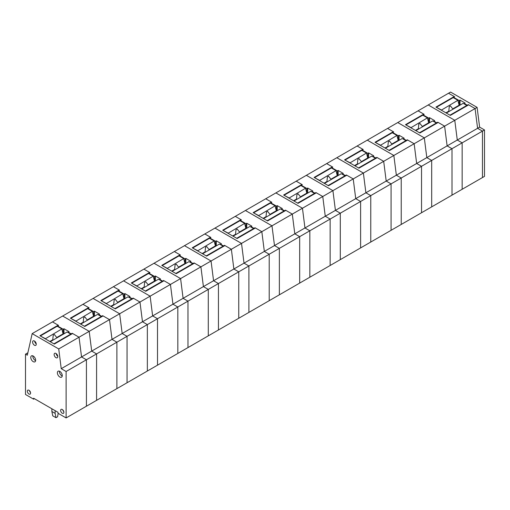 <?xml version="1.0" encoding="UTF-8"?>
<svg xmlns="http://www.w3.org/2000/svg" width="510" height="510" viewBox="0 0 510 510"><rect width="100%" height="100%" fill="white"/><g stroke="black" fill="none" stroke-linecap="round" stroke-linejoin="round"><path stroke-width="0.76" d="M27.852 352.786L25.5 354.144L25.5 394.485L33.622 399.177L33.622 398.24L57.993 412.303L57.993 413.247L66.121 417.932L66.115 371.497L61.238 368.685L58.733 348.942L89.193 331.353L62.647 316.028L89.193 331.353L91.704 351.097L89.193 331.353L119.659 313.765L93.113 298.439L119.659 313.765L122.17 333.508L119.659 313.765L150.125 296.176L123.579 280.851L150.125 296.176L152.637 315.919L150.125 296.176L180.591 278.587L154.039 263.262L180.591 278.587L183.103 298.331L180.591 278.587L211.051 260.999L184.505 245.673L211.051 260.999L213.562 280.742L211.051 260.999L241.517 243.41L214.971 228.085L241.517 243.41L244.029 263.154L241.517 243.41L271.983 225.822L245.437 210.496L271.983 225.822L274.495 245.565L271.983 225.822L302.449 208.233L275.897 192.907L302.449 208.233L304.961 227.976L302.449 208.233L332.915 190.644L306.363 175.319L332.915 190.644L335.421 210.388L332.915 190.644L363.375 173.056L336.829 157.73L363.375 173.056L365.887 192.799L363.375 173.056L393.841 155.467L367.296 140.142L393.841 155.467L396.353 175.21L393.841 155.467L424.307 137.879L397.755 122.553L424.307 137.879L426.819 157.622L424.307 137.879L454.773 120.29L428.221 104.964L454.773 120.29L457.279 140.033L454.773 120.29L475.078 108.566L468.652 104.856L450.375 115.407L435.954 107.081L454.231 96.53L448.532 93.241L454.639 96.766L453.626 97.353L459.21 100.572L460.02 100.107L465.101 103.039L464.285 103.976M454.231 96.53L454.231 97.002M467.23 105.672L467.23 105.207L468.244 104.62L475.078 108.566L477.589 128.303L482.466 131.121L477.589 128.303L475.078 108.566L477.111 107.393L450.566 92.068L418.066 110.829L424.173 114.355L423.16 114.941L428.744 118.161L429.554 117.695L434.635 120.628L433.819 121.565M61.238 368.685L81.549 356.955L79.044 337.218L81.549 356.955L112.015 339.367L109.503 319.63L112.015 339.367L142.481 321.778L139.969 302.041L142.481 321.778L172.947 304.19L170.436 284.452L172.947 304.19L203.407 286.601L200.902 266.864L203.407 286.601L233.873 269.012L231.362 249.275L233.873 269.012L264.339 251.424L261.828 231.687L264.339 251.424L294.805 233.835L292.294 214.098L294.805 233.835L325.265 216.246L322.76 196.509L325.265 216.246L355.731 198.658L353.22 178.921L355.731 198.658L386.197 181.069L383.686 161.332L386.197 181.069L416.664 163.48L414.152 143.743L416.664 163.48L447.123 145.892L444.618 126.155L447.123 145.892L457.279 140.033L462.156 142.845L462.162 189.28L482.466 177.556L482.466 131.121L484.494 129.948L479.623 127.13L457.279 140.033L462.156 142.845L482.466 131.121L482.466 177.556L484.5 176.383L484.494 129.948M436.764 123.261L436.764 122.795L437.784 122.209L444.618 126.155L438.186 122.445L419.908 132.995L405.488 124.669L423.772 114.119L418.066 110.829L387.606 128.418L393.707 131.943L392.694 132.53L398.278 135.749L399.094 135.284L404.169 138.216L403.359 139.153M423.772 114.119L423.772 114.591M447.123 145.892L452 148.71L447.123 145.892M452.007 195.145L452 148.71L462.156 142.845L462.162 189.28L452.007 195.145L452 148.71L431.689 160.433L431.696 206.869L452.007 195.145M426.819 157.622L431.689 160.433L431.696 206.869L421.54 212.734L421.534 166.298L416.664 163.48L421.534 166.298L431.689 160.433L426.819 157.622M406.304 140.849L406.304 140.384L407.318 139.797L414.152 143.743L407.726 140.033L389.442 150.584L375.022 142.258L393.306 131.707L387.606 128.418L357.14 146.007L363.247 149.532L362.228 150.118L367.812 153.338L368.628 152.873L373.702 155.805L372.893 156.742M393.306 131.707L393.306 132.179M401.23 224.457L421.54 212.734L421.534 166.298L401.223 178.022L401.23 224.457L401.223 178.022L396.353 175.21L401.223 178.022L391.074 183.887L386.197 181.069L391.074 183.887L391.074 230.322L391.074 183.887L370.764 195.61L370.764 242.046L401.23 224.457M375.838 158.438L375.838 157.972L376.852 157.386L383.686 161.332L377.26 157.622L358.983 168.172L344.562 159.847L362.839 149.296L357.14 146.007L326.674 163.595L332.781 167.121L331.768 167.707L337.352 170.927L338.162 170.461L343.243 173.394L342.427 174.331M362.839 149.296L362.839 149.768M365.887 192.799L370.764 195.61L370.764 242.046L360.608 247.911L360.608 201.476L355.731 198.658L360.608 201.476L370.764 195.61L365.887 192.799M345.372 176.026L345.372 175.561L346.386 174.975L353.22 178.921L346.794 175.21L328.517 185.761L314.096 177.435L332.373 166.885L326.674 163.595L296.208 181.184L302.315 184.709L301.302 185.296L306.886 188.515L307.696 188.05L312.777 190.982L311.961 191.919M332.373 166.885L332.373 167.356M340.304 259.635L360.608 247.911L360.608 201.476L340.297 213.199L340.304 259.635L340.297 213.199L335.421 210.388L340.297 213.199L330.142 219.064L325.265 216.246L330.142 219.064L330.148 265.5L330.142 219.064L309.831 230.788L309.838 277.223L340.304 259.635M314.906 193.615L314.906 193.15L315.926 192.563L322.76 196.509L316.327 192.799L298.05 203.35L283.63 195.024L301.907 184.473L296.208 181.184L265.742 198.772L271.849 202.298L270.835 202.884L276.42 206.104L277.236 205.638L282.31 208.571L281.501 209.508M301.907 184.473L301.907 184.945M304.961 227.976L309.831 230.788L309.838 277.223L299.682 283.088L299.676 236.653L294.805 233.835L299.676 236.653L309.831 230.788L304.961 227.976M284.446 211.204L284.446 210.738L285.46 210.152L292.294 214.098L285.868 210.388L267.584 220.938L253.164 212.613L271.447 202.062L265.742 198.772L235.282 216.361L241.389 219.886L240.369 220.473L245.954 223.692L246.77 223.227L251.844 226.159L251.035 227.097M271.447 202.062L271.447 202.534M279.372 294.812L299.682 283.088L299.676 236.653L279.365 248.376L279.372 294.812L279.365 248.376L274.495 245.565L279.365 248.376L269.21 254.241L264.339 251.424L269.21 254.241L269.216 300.677L269.21 254.241L248.905 265.965L248.905 312.4L279.372 294.812M253.98 228.792L253.98 228.327L254.994 227.74L261.828 231.687L255.402 227.976L237.124 238.527L222.704 230.201L240.981 219.651L235.282 216.361L204.816 233.95L210.923 237.475L209.91 238.062L215.494 241.281L216.304 240.816L221.385 243.748L220.569 244.685M240.981 219.651L240.981 220.122M244.029 263.154L248.905 265.965L248.905 312.4L238.75 318.265L238.75 271.83L233.873 269.012L238.75 271.83L248.905 265.965L244.029 263.154M223.514 246.381L223.514 245.916L224.527 245.329L231.362 249.275L224.935 245.565L206.658 256.116L192.238 247.79L210.515 237.239L204.816 233.95L174.35 251.538L180.457 255.064L179.444 255.65L185.028 258.87L185.838 258.404L190.918 261.337L190.102 262.274M210.515 237.239L210.515 237.705M218.439 329.989L238.75 318.265L238.75 271.83L218.439 283.554L218.439 329.989L218.439 283.554L213.562 280.742L218.439 283.554L208.284 289.419L203.407 286.601L208.284 289.419L208.29 335.854L208.284 289.419L187.973 301.142L187.98 347.578L218.439 329.989M193.048 263.97L193.048 263.504L194.068 262.918L200.902 266.864L194.469 263.154L176.192 273.704L161.772 265.378L180.049 254.828L174.35 251.538L143.884 269.127L149.991 272.652L148.977 273.239L154.562 276.458L155.378 275.993L160.452 278.925L159.643 279.862M180.049 254.828L180.049 255.293M183.103 298.331L187.973 301.142L187.98 347.578L177.824 353.443L177.818 307.007L172.947 304.19L177.818 307.007L187.973 301.142L183.103 298.331M162.588 281.558L162.588 281.093L163.602 280.506L170.436 284.452L164.01 280.742L145.726 291.293L131.306 282.967L149.589 272.416L143.884 269.127L113.424 286.716L119.531 290.241L118.511 290.827L124.096 294.047L124.912 293.581L129.986 296.514L129.177 297.451M149.589 272.416L149.589 272.882M157.513 365.166L177.824 353.443L177.818 307.007L157.507 318.731L157.513 365.166L157.507 318.731L152.637 315.919L157.507 318.731L147.352 324.596L142.481 321.778L147.352 324.596L147.358 371.031L147.352 324.596L127.047 336.319L127.047 382.755L157.513 365.166M132.122 299.147L132.122 298.681L133.135 298.095L139.969 302.041L133.543 298.331L115.266 308.881L100.846 300.556L119.123 290.005L113.424 286.716L82.958 304.304L89.065 307.83L88.051 308.416L93.636 311.635L94.446 311.17L99.526 314.103L98.71 315.04M119.123 290.005L119.123 290.47M122.17 333.508L127.047 336.319L127.047 382.755L116.892 388.62L116.892 342.184L112.015 339.367L116.892 342.184L127.047 336.319L122.17 333.508M101.656 316.735L101.656 316.27L102.669 315.684L109.503 319.63L103.077 315.919L84.8 326.47L70.38 318.144L88.657 307.594L82.958 304.304L52.492 321.893L58.599 325.418L57.585 326.005L63.17 329.224L63.979 328.759L69.06 331.691L68.244 332.628M88.657 307.594L88.657 308.059M66.121 417.932L116.892 388.62L116.892 342.184L96.581 353.908L96.581 400.344L96.581 353.908L91.704 351.097L96.581 353.908L86.426 359.773L81.549 356.955L86.426 359.773L86.432 406.209L86.426 359.773L66.115 371.497M446.448 113.143L450.171 115.292M441.303 110.173L457.891 100.285L459.108 105.207L452.759 108.872L450.4 105.857L449.265 106.514L448.8 111.154L445.906 112.831M436.566 107.438L441.233 109.899M450.171 115.056L466.822 105.442L466.822 105.908M446.518 112.946L463.169 103.332L466.822 105.442M448.972 111.531L448.8 111.154M436.566 107.202L453.218 97.588L457.891 100.285M459.108 105.207L459.516 105.442M453.403 108.968A3.449 1.989 -0 0 0 452.759 108.872M415.981 130.732L419.704 132.88M410.837 127.761L427.425 117.874L428.642 122.795L422.299 126.461L419.94 123.445L418.799 124.102L418.334 128.743L415.44 130.42M406.1 125.026L410.773 127.487M419.704 132.645L436.362 123.031L436.362 123.496M416.052 130.534L432.703 120.921L436.362 123.031M418.506 129.113L418.334 128.743M406.1 124.791L422.752 115.177L427.425 117.874M428.642 122.795L429.05 123.031M422.937 126.556A3.449 1.989 -0 0 0 422.299 126.461M385.522 148.321L389.245 150.469M380.371 145.35L396.958 135.456L398.176 140.384L391.833 144.049L389.474 141.034L388.333 141.691L387.874 146.332L384.98 148.008M375.634 142.615L380.307 145.076M389.245 150.233L405.896 140.62L405.896 141.085M385.585 148.123L402.243 138.51L405.896 140.62M388.04 146.701L387.874 146.332M375.634 142.379L392.286 132.766L396.958 135.456M398.176 140.384L398.584 140.62M392.47 144.145A3.449 1.989 -0 0 0 391.833 144.049M355.056 165.909L358.779 168.058M349.911 162.939L366.492 153.045L367.716 157.972L361.367 161.638L359.008 158.623L357.867 159.279L357.408 163.92L354.514 165.597M345.168 160.204L349.841 162.664M358.779 167.822L375.43 158.208L375.43 158.674M355.119 165.712L371.777 156.098L375.43 158.208M357.58 164.29L357.408 163.92M345.168 159.968L361.826 150.354L366.492 153.045M367.716 157.972L368.118 158.208M362.011 161.734A3.449 1.989 -0 0 0 361.367 161.638M324.589 183.498L328.312 185.646M319.445 180.527L336.033 170.633L337.25 175.561L330.901 179.227L328.542 176.211L327.407 176.868L326.942 181.509L324.048 183.186M314.708 177.792L319.375 180.253M328.312 185.41L344.964 175.797L344.964 176.262M324.66 183.3L341.311 173.687L344.964 175.797M327.114 181.879L326.942 181.509M314.708 177.556L331.36 167.937L336.033 170.633M337.25 175.561L337.658 175.797M331.545 179.322A3.449 1.989 -0 0 0 330.901 179.227M294.123 201.087L297.846 203.235M288.979 198.116L305.566 188.222L306.784 193.15L300.435 196.815L298.082 193.8L296.941 194.457L296.476 199.098L293.581 200.774M284.242 195.381L288.915 197.842M297.846 202.999L314.504 193.386L314.504 193.851M294.193 200.889L310.845 191.275L314.504 193.386M296.648 199.467L296.476 199.098M284.242 195.145L300.894 185.525L305.566 188.222M306.784 193.15L307.192 193.386M301.078 196.911A3.449 1.989 -0 0 0 300.435 196.815M263.664 218.675L267.387 220.824M258.513 215.704L275.1 205.81L276.318 210.738L269.975 214.404L267.616 211.389L266.475 212.045L266.016 216.686L263.122 218.363M253.776 212.97L258.449 215.43M267.387 220.588L284.038 210.974L284.038 211.44M263.727 218.478L280.385 208.864L284.038 210.974M266.182 217.056L266.016 216.686M253.776 212.734L270.427 203.114L275.1 205.81M276.318 210.738L276.726 210.974M270.612 214.5A3.449 1.989 -0 0 0 269.975 214.404M233.197 236.257L236.92 238.412M228.053 233.293L244.634 223.399L245.858 228.327L239.509 231.993L237.15 228.977L236.009 229.634L235.55 234.275L232.656 235.951M223.31 230.558L227.983 233.019M236.92 238.176L253.572 228.563L253.572 229.028M233.261 236.066L249.919 226.453L253.572 228.563M235.722 234.645L235.55 234.275M223.31 230.322L239.968 220.702L244.634 223.399M245.858 228.327L246.26 228.563M240.153 232.088A3.449 1.989 -0 0 0 239.509 231.993M202.731 253.846L206.454 256.001M197.587 250.882L214.174 240.988L215.392 245.916L209.043 249.581L206.684 246.566L205.549 247.222L205.084 251.863L202.19 253.54M192.85 248.14L197.517 250.608M206.454 255.765L223.106 246.151L223.106 246.617M202.801 253.655L219.453 244.041L223.106 246.151M205.256 252.233L205.084 251.863M192.844 247.911L209.502 238.291L214.174 240.988M215.392 245.916L215.794 246.151M209.686 249.677A3.449 1.989 -0 0 0 209.043 249.581M172.265 271.435L175.988 273.589M167.121 268.47L183.708 258.576L184.926 263.504L178.576 267.17L176.224 264.154L175.083 264.811L174.618 269.452L171.723 271.129M162.384 265.729L167.057 268.196M175.988 273.354L192.646 263.74L192.646 264.205M172.335 271.243L188.987 261.63L192.646 263.74M174.79 269.822L174.618 269.452M162.384 265.5L179.035 255.88L183.708 258.576M184.926 263.504L185.334 263.74M179.22 267.265A3.449 1.989 -0 0 0 178.576 267.17M141.799 289.023L145.522 291.178M136.655 286.059L153.242 276.165L154.46 281.093L148.117 284.758L145.758 281.743L144.617 282.4L144.158 287.041L141.264 288.717M131.918 283.318L136.591 285.785M145.522 290.942L162.18 281.329L162.18 281.794M141.869 288.832L158.521 279.219L162.18 281.329M144.324 287.41L144.158 287.041M131.918 283.088L148.569 273.468L153.242 276.165M154.46 281.093L154.868 281.329M148.754 284.854A3.449 1.989 -0 0 0 148.117 284.758M111.339 306.612L115.062 308.767M106.195 303.648L122.776 293.754L124 298.681L117.651 302.347L115.292 299.332L114.151 299.988L113.692 304.629L110.797 306.3M101.452 300.906L106.125 303.373M115.062 308.531L131.714 298.917L131.714 299.383M111.403 306.421L128.061 296.807L131.714 298.917M113.864 304.999L113.692 304.629M101.452 300.677L118.11 291.057L122.776 293.754M124 298.681L124.402 298.917M118.288 302.443A3.449 1.989 -0 0 0 117.651 302.347M80.873 324.201L84.596 326.355M75.729 321.236L92.316 311.342L93.534 316.27L87.184 319.936L84.826 316.92L83.691 317.577L83.226 322.218L80.331 323.888M70.986 318.495L75.659 320.962M84.596 326.119L101.248 316.506L101.248 316.971M80.943 324.009L97.595 314.396L101.248 316.506M83.398 322.588L83.226 322.218M70.986 318.265L87.643 308.646L92.316 311.342M93.534 316.27L93.936 316.506M87.828 320.031A3.449 1.989 -0 0 0 87.184 319.936M50.407 341.789L54.13 343.944M45.262 338.825L61.85 328.931L63.068 333.859L56.718 337.524L54.36 334.509L53.225 335.166L52.76 339.807L49.865 341.477M40.526 336.084L45.192 338.551M54.13 343.708L70.788 334.095L70.788 334.56M50.477 341.598L67.129 331.984L70.788 334.095M52.932 340.176L52.76 339.807M40.526 335.854L57.177 326.234L61.85 328.931M63.068 333.859L63.476 334.095M57.362 337.62A3.449 1.989 -0 0 0 56.718 337.524M51.873 408.771L51.88 411.493L52.734 415.816L55.985 417.69L55.131 413.368L55.125 410.646M58.159 413.336L57.611 416.753L55.985 417.69M51.88 411.493L55.131 413.368M468.244 104.62L468.25 105.085M477.111 107.393L479.623 127.13M467.23 105.207L464.285 103.505M453.626 97.818L453.626 97.353M459.21 105.264L459.21 100.572M460.02 100.107L460.02 105.149M62.258 409.492A2.295 1.326 -120 0 0 61.123 409.371A2.295 1.326 -120 0 0 60.754 411.207A2.295 1.326 -120 0 0 62.258 413.24A2.295 1.326 -120 0 0 63.419 413.349A2.295 1.326 -120 0 0 63.756 411.506A2.295 1.326 -120 0 0 62.258 409.492M62.775 409.881A2.257 1.3 -120 0 0 63.801 411.666M59.823 371.382A3.449 1.989 -120 0 0 58.114 371.197A3.449 1.989 -120 0 0 57.566 373.957A3.449 1.989 -120 0 0 59.823 377.011A3.449 1.989 -120 0 0 61.563 377.17A3.449 1.989 -120 0 0 62.067 374.404A3.449 1.989 -120 0 0 59.823 371.382M59.472 371.21A3.404 1.963 -120 0 0 61.85 375.8A3.404 1.963 -120 0 0 62.233 375.985M33.22 356.025A3.449 1.989 -120 0 0 31.512 355.846A3.449 1.989 -120 0 0 30.963 358.6A3.449 1.989 -120 0 0 33.22 361.654A3.449 1.989 -120 0 0 34.961 361.813A3.449 1.989 -120 0 0 35.464 359.046A3.449 1.989 -120 0 0 33.22 356.025M32.87 355.853A3.404 1.963 -120 0 0 35.247 360.449A3.404 1.963 -120 0 0 35.63 360.634M55.96 353.436A2.582 1.492 -120 0 0 54.678 353.303A2.582 1.492 -120 0 0 54.27 355.368A2.582 1.492 -120 0 0 55.96 357.663A2.582 1.492 -120 0 0 57.267 357.778A2.582 1.492 -120 0 0 57.643 355.706A2.582 1.492 -120 0 0 55.96 353.436M56.208 353.602A2.544 1.466 -120 0 0 57.77 356.311M34.438 341.018A2.582 1.492 -120 0 0 33.156 340.878A2.582 1.492 -120 0 0 32.742 342.95A2.582 1.492 -120 0 0 34.438 345.238A2.582 1.492 -120 0 0 35.745 345.359A2.582 1.492 -120 0 0 36.121 343.281A2.582 1.492 -120 0 0 34.438 341.018M34.68 341.177A2.544 1.466 -120 0 0 36.248 343.887M28.955 390.265A2.295 1.326 -120 0 0 27.814 390.144A2.295 1.326 -120 0 0 27.451 391.98A2.295 1.326 -120 0 0 28.955 394.02A2.295 1.326 -120 0 0 30.116 394.122A2.295 1.326 -120 0 0 30.453 392.279A2.295 1.326 -120 0 0 28.955 390.265M29.465 390.654A2.257 1.3 -120 0 0 30.492 392.439M71.19 334.324L71.19 333.859L72.21 333.272L79.044 337.218L72.611 333.508L54.334 344.059L39.914 335.733L58.191 325.182L52.492 321.893L32.181 333.617L27.311 355.189L25.5 354.144M58.191 325.182L58.191 325.648M58.733 348.942L32.181 333.617M33.622 399.177L34.438 398.705M437.784 122.209L437.784 122.674M436.764 122.795L433.819 121.093M423.16 115.407L423.16 114.941M428.744 122.853L428.744 118.161M429.554 117.695L429.56 122.738M407.318 139.797L407.318 140.263M406.304 140.384L403.359 138.682M392.694 132.995L392.694 132.53M398.278 140.441L398.278 135.749M399.094 135.284L399.094 140.326M376.852 157.386L376.852 157.851M375.838 157.972L372.893 156.27M362.228 150.584L362.228 150.118M367.818 158.03L367.812 153.338M368.628 152.873L368.628 157.915M346.386 174.975L346.386 175.44M345.372 175.561L342.427 173.859M331.768 168.172L331.768 167.707M337.352 175.619L337.352 170.927M338.162 170.461L338.162 175.504M315.926 192.563L315.926 193.029M314.906 193.15L311.961 191.448M301.302 185.761L301.302 185.296M306.886 193.207L306.886 188.515M307.696 188.05L307.696 193.092M285.46 210.152L285.46 210.617M284.446 210.738L281.501 209.036M270.835 203.35L270.835 202.884M276.42 210.796L276.42 206.104M277.236 205.638L277.236 210.681M254.994 227.74L254.994 228.206M253.98 228.327L251.035 226.625M240.369 220.938L240.369 220.473M245.954 228.384L245.954 223.692M246.77 223.227L246.77 228.27M224.527 245.329L224.527 245.794M223.514 245.916L220.569 244.213M209.91 238.527L209.91 238.062M215.494 245.973L215.494 241.281M216.304 240.816L216.304 245.858M194.068 262.918L194.068 263.383M193.048 263.504L190.102 261.802M179.444 256.116L179.444 255.65M185.028 263.562L185.028 258.87M185.838 258.404L185.838 263.447M163.602 280.506L163.602 280.972M162.588 281.093L159.643 279.391M148.977 273.704L148.977 273.239M154.562 281.15L154.562 276.458M155.378 275.993L155.378 281.035M133.135 298.095L133.135 298.56M132.122 298.681L129.177 296.979M118.511 291.293L118.511 290.827M124.096 298.739L124.096 294.047M124.912 293.581L124.912 298.624M102.669 315.684L102.669 316.149M101.656 316.27L98.71 314.568M88.051 308.881L88.051 308.416M93.636 316.327L93.636 311.635M94.446 311.17L94.446 316.213M72.21 333.272L72.21 333.738M71.19 333.859L68.244 332.157M57.585 326.47L57.585 326.005M63.17 333.916L63.17 329.224M63.979 328.759L63.979 333.801"/></g></svg>
